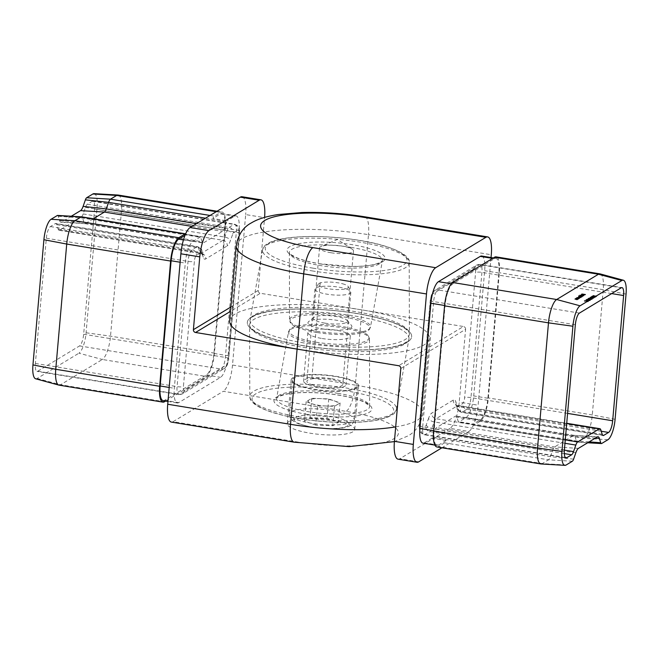 <?xml version="1.0" encoding="UTF-8"?>
<svg xmlns="http://www.w3.org/2000/svg" width="659" height="659" viewBox="0 0 659 659"><rect width="100%" height="100%" fill="white"/><g stroke="black" fill="none" stroke-linecap="round" stroke-linejoin="round"><path stroke-width="0.49" stroke-dasharray="3.29 2.47" d="M589.698 300.125L590.307 299.754L586.601 299.705L590.448 300.339L589.698 300.125L590.307 299.754M591.675 298.931L592.284 298.56L588.602 298.494L592.425 299.137L591.675 298.931L592.284 298.56M593.347 295.998L596.593 296.616L593.347 295.998L593.586 295.389L593.545 295.875M577.951 299.466L574.739 299.301L574.846 298.741L575.842 299.664L577.243 299.894L575.159 299.268L577.951 299.466L578.108 298.906L578.067 299.392M578.108 298.906L575.365 298.461L574.846 298.741L577.399 299.334L575.159 299.268L575.2 298.782L576.246 298.708L576.205 299.194M579.039 298.807L575.826 298.642L575.933 298.082L576.93 299.005L578.33 299.235L576.246 298.609L579.039 298.807L579.195 298.247L579.154 298.733M579.195 298.247L576.46 297.802L575.933 298.082L578.487 298.684L576.246 298.609L577.333 298.049L577.292 298.535M577.3 298.14L579.418 298.576L580.093 297.695L579.961 298.28L579.03 297.753L577.3 298.14L577.169 297.333L577.3 298.14M583.52 296.089L579.796 295.397L583.52 296.089L583.676 295.537L583.635 296.023M583.182 295.174L584.426 295.125L583.487 294.606L581.584 294.664L582.597 295.199L583.437 294.688L584.063 295.545L583.19 295.751L584.385 295.611L584.517 295.018L584.385 295.611L581.543 295.15L582.556 295.685L583.396 295.174L584.063 295.545L584.105 295.059L583.141 295.66M581.543 295.15L581.584 294.664L581.543 295.15M585.48 294.902L581.848 294.219L581.222 294.598L583.149 294.919L585.48 294.902L585.645 294.351L585.596 294.837M580.208 296.402L582.301 296.83L582.976 295.949L582.853 296.534L581.913 296.006L580.208 296.402L580.052 295.586L580.208 296.402M581.922 297.061L579.302 296.542L578.108 297.258L578.207 296.707L578.165 297.193L580.637 297.835L578.528 297.234L581.279 297.448L579.17 296.847L581.922 297.061L582.078 296.509L582.037 296.987M582.078 296.509L579.343 296.056L578.857 296.311L579.17 297.085L579.22 296.608L578.207 296.707L580.678 297.349L580.637 297.835M580.678 297.349L579.31 297.036L579.269 297.522L578.569 296.748L581.32 296.962L581.279 297.448M581.32 296.962L579.212 296.361L579.121 296.896L579.212 296.361L581.963 296.575M593.372 297.127L595.785 297.184L595.893 296.616L595.785 297.184L591.774 296.616L591.889 296.048L591.84 296.534L593.372 297.127L593.413 296.641L595.827 296.698L594.286 296.113L594.245 296.599M591.37 297.193L594.731 297.744L591.37 297.193L591.609 296.591L591.568 297.069M590.382 297.794L593.627 298.412L590.382 297.794L590.621 297.184L590.579 297.67M589.418 299.524L591.831 299.573L591.939 299.005L591.831 299.573L587.82 299.013L587.927 298.445L587.886 298.931L589.418 299.524L589.459 299.038L591.873 299.087L590.332 298.511L590.291 298.988M587.433 300.718L589.846 300.768L589.953 300.207L589.846 300.768L585.843 300.207L585.95 299.639L585.909 300.125L587.433 300.718L587.482 300.232L589.896 300.29L588.355 299.705L588.314 300.191M587.449 301.188L587.943 300.891M585.596 300.595L584.368 300.603L584.961 300.99L588.314 301.245L587.63 300.801L584.319 301.089L586.609 301.797L588.265 301.731L585.035 301.402L584.747 300.661L585.596 300.595L585.554 301.081M584.319 301.089L584.92 301.476L584.368 300.603L584.319 301.089M588.265 301.731L587.63 300.801L588.265 301.731M587.894 301.501L587.935 301.015L587.894 301.501M586.757 301.731L586.403 300.883L586.757 301.731M229.653 320.768A100.226 23.469 -175 0 1 235.032 314.046A100.226 23.469 -175 0 1 361.898 309.895L463.45 326.51L398.646 365.712M400.796 368.529L465.6 329.319L459.232 402.122A22.554 6.689 -80.7 0 1 450.031 428.375L468.92 431.464L441.967 447.774M450.031 428.375L399.807 458.763A22.554 6.689 -80.7 0 1 398.077 459.175M491.046 257.562L478.121 405.211L459.232 402.122M465.6 329.319A2.504 2.323 -121.2 0 0 463.45 326.51M600.176 273.905A20.042 5.947 -80.7 0 1 603.24 289.721L592.284 414.948A20.042 5.947 -80.7 0 1 584.113 438.276L577.91 442.032A7.521 2.232 -80.7 0 1 577.408 442.173A7.521 2.232 -80.7 0 1 577.333 442.164A7.521 2.232 -80.7 0 1 576.378 440.937L575.035 436.596A7.521 2.232 99.3 0 0 574.08 435.36A7.521 2.232 99.3 0 0 574.014 435.352A7.521 2.232 99.3 0 0 573.503 435.5L554.614 446.934A7.521 2.232 99.3 0 0 552.712 450.105L550.413 456.646A7.521 2.232 -80.7 0 1 548.51 459.817L444.594 442.823A7.521 2.232 99.3 0 0 446.184 440.484L432.016 438.169A7.521 2.232 99.3 0 0 432.337 437.329L434.627 430.788A7.521 2.232 99.3 0 1 436.53 427.617L455.427 416.191A7.521 2.232 99.3 0 1 456.003 416.051A7.521 2.232 99.3 0 1 456.959 417.279L458.302 421.62A7.521 2.232 99.3 0 0 458.499 422.139L472.668 424.462A7.521 2.232 99.3 0 0 473.426 425.17A7.521 2.232 99.3 0 0 474.002 425.03L480.197 421.282A20.042 5.947 -80.7 0 0 488.377 397.945L499.333 272.727A20.042 5.947 -80.7 0 0 496.087 256.87M432.016 438.169L424.355 442.799A18.543 5.494 -80.7 0 1 422.938 443.136M481.671 256.03A18.543 5.494 -80.7 0 1 484.678 270.701L473.722 395.927A18.543 5.494 -80.7 0 1 466.152 417.509L458.499 422.139M468.92 431.464A22.554 6.689 99.3 0 0 478.121 405.211M572.341 461.251L548.51 459.817L542.308 463.565A20.042 5.947 -80.7 0 1 540.957 463.961M444.594 442.823L438.4 446.571A20.042 5.947 -80.7 0 1 436.859 446.942M446.184 440.484L438.523 445.113A18.543 5.494 -80.7 0 1 437.106 445.459A18.543 5.494 -80.7 0 1 434.1 430.788L445.056 305.562A18.543 5.494 -80.7 0 1 452.626 283.98L494.423 258.69A18.543 5.494 -80.7 0 1 495.848 258.353A18.543 5.494 -80.7 0 1 498.847 273.024L487.891 398.242A18.543 5.494 -80.7 0 1 480.329 419.824L472.668 424.462M322.795 328.956A22.052 5.165 5 0 0 344.599 329.714A22.052 5.165 5 0 0 351.354 325.274A22.052 5.165 5 0 0 330.373 319.5A22.052 5.165 5 0 0 308.717 321.543A22.052 5.165 5 0 0 322.795 328.956M316.963 332.49A40.092 9.391 -175 0 1 290.611 323.067A40.092 9.391 -175 0 1 330.744 315.29A40.092 9.391 -175 0 1 368.916 329.92A40.092 9.391 -175 0 1 316.963 332.49M330.999 252.751A17.035 3.987 -175 0 1 319.533 247.932A17.035 3.987 -175 0 1 321.098 246.466A17.035 3.987 -175 0 1 336.856 245.445A17.035 3.987 -175 0 1 352.194 249.184A17.035 3.987 -175 0 1 353.479 250.906A17.035 3.987 -175 0 1 330.999 252.751M324.838 323.124A17.035 3.987 -175 0 1 313.379 318.305A17.035 3.987 -175 0 1 313.956 317.391A17.035 3.987 -175 0 1 330.694 315.818A17.035 3.987 -175 0 1 346.906 320.274A17.035 3.987 -175 0 1 347.326 321.279A17.035 3.987 -175 0 1 324.838 323.124M585.645 294.351L581.897 293.741L581.848 294.219M581.897 293.741L581.222 294.598M581.263 294.12L581.609 294.664M581.65 294.178L582.161 293.873L582.119 294.359M582.161 293.873L583.314 294.062L583.273 294.54M583.314 294.062L582.762 294.853M582.803 294.367L583.149 294.919M583.19 294.433L583.701 294.12L583.66 294.606M583.701 294.12L585.53 294.416M583.24 295.265L583.19 295.751M583.487 294.606L583.446 295.092M582.465 294.524L582.424 295.01M582.597 295.199L582.556 295.685M583.437 294.688L584.105 295.059L583.437 294.688M583.091 294.639L581.922 294.721L583.091 294.639L582.334 295.553L581.872 295.207L583.05 295.125M582.375 295.067L581.922 294.721L581.872 295.207L582.334 295.553L582.375 295.067M582.416 294.614L582.375 295.1M583.676 295.537L579.838 294.911L579.796 295.397M579.838 294.911L579.681 295.463M579.722 294.977L583.561 295.611M578.618 295.644L582.894 296.048L581.955 295.52L578.618 295.644L578.569 296.13M578.503 295.718L578.454 296.204M582.342 296.344L582.301 296.83M582.457 296.278L582.416 296.764M581.988 296.196L581.946 296.682M581.955 295.52L581.913 296.006M582.548 295.998L580.39 295.644L582.548 295.998L582.507 296.484L580.348 296.13L582.507 296.484L581.848 295.594L582.548 295.998M581.098 296.056L580.39 295.644L580.348 296.13L581.057 296.542L581.098 296.056M579.343 296.056L579.302 296.542M579.228 296.13L579.187 296.616M579.706 296.204L579.656 296.69M579.187 296.221L579.146 296.707M580.793 297.283L580.752 297.769M579.31 297.036L578.569 296.748L579.31 297.036M581.436 296.896L581.395 297.382M576.839 297.571L580.011 297.794L577.169 297.333L576.79 298.057M576.724 297.646L576.674 298.132M579.459 298.09L579.418 298.576M579.574 298.025L579.533 298.511M579.104 297.942L579.055 298.428M579.072 297.267L579.03 297.753M579.665 297.744L577.506 297.39L578.956 297.341L579.623 298.23L577.457 297.876L579.623 298.23L578.956 297.341L579.665 297.744M578.215 297.802L577.506 297.39L577.457 297.876L578.165 298.28L578.215 297.802M576.46 297.802L576.411 298.288M576.345 297.876L576.296 298.354M576.831 297.95L576.79 298.436M578.371 298.749L578.33 299.235M578.487 298.684L578.445 299.161M577.333 298.049L579.08 298.321M575.365 298.461L575.323 298.947M575.249 298.527L575.208 299.013M575.744 298.609L575.702 299.095M577.284 299.408L577.243 299.894M577.399 299.334L577.358 299.82M576.246 298.708L577.992 298.98M593.586 295.389L593.084 295.858M593.125 295.372L592.845 296.006M592.886 295.52L596.642 296.13L596.593 296.616M596.642 296.13L596.708 296.542M596.757 296.064L593.388 295.512M594.286 296.113L591.889 296.048L593.413 296.641M593.528 296.575L592.268 296.113L595.439 296.632L593.528 296.575L593.487 297.061L592.227 296.599L595.398 297.118L593.487 297.061M592.227 296.171L592.177 296.657L592.227 296.171M595.481 296.583L595.398 297.118L595.481 296.583M594.517 296.698L594.476 297.184M591.609 296.591L591.107 297.052M591.148 296.566L590.868 297.201M590.909 296.715L594.657 297.324L594.616 297.81M594.657 297.324L594.731 297.744M594.772 297.258L591.411 296.707M590.621 297.184L590.118 297.654M590.159 297.168L589.879 297.794M589.92 297.316L593.668 297.926L593.627 298.412M593.668 297.926L593.743 298.338M593.784 297.86L590.423 297.308M592.326 298.074L588.644 298.008L588.602 298.494M588.644 298.008L588.578 298.511M588.619 298.025L591.222 298.453L591.172 298.931M591.222 298.453L591.024 299.021M591.074 298.535L591.411 299.087M591.601 298.511L592.425 299.137M592.466 298.651L592.54 299.071M592.581 298.585L591.716 298.445M591.716 298.148L589.706 298.115L591.716 298.148L591.288 298.865L589.665 298.601L591.675 298.634M591.337 298.379L591.288 298.865M589.706 298.115L589.665 298.601M590.332 298.511L587.927 298.445L589.459 299.038M589.574 298.964L588.306 298.511L590.217 298.576L591.485 299.029L589.574 298.964L589.525 299.45L588.265 298.997L591.436 299.516L589.525 299.45M588.265 298.56L588.223 299.046L588.265 298.56M591.527 298.98L591.436 299.516L591.527 298.98M590.563 299.087L590.522 299.573M590.349 299.268L586.667 299.211L586.625 299.697M586.667 299.211L586.601 299.705M586.642 299.219L589.237 299.647L589.195 300.133M589.237 299.647L589.047 300.224M589.088 299.738L589.434 300.282M589.624 299.713L590.448 300.339M590.489 299.853L590.563 300.265M590.604 299.779L589.739 299.639M589.739 299.343L587.729 299.31L589.739 299.343L589.311 300.059L587.688 299.796L589.698 299.829M589.352 299.573L589.311 300.059M587.729 299.31L587.688 299.796M588.355 299.705L585.95 299.639L587.482 300.232M587.589 300.166L586.329 299.705L588.232 299.771L589.5 300.224L587.589 300.166L587.548 300.644L586.288 300.191L589.459 300.71L587.548 300.644M586.288 299.763L586.246 300.24L586.288 299.763M589.541 300.174L589.459 300.71L589.541 300.174M588.586 300.29L588.545 300.776M587.985 300.405L587.556 300.825M587.606 300.339L587.062 301.13M585.711 300.529L585.67 301.015M585.884 301.023L585.843 301.509M586.065 301.155L586.024 301.641M586.658 301.311L586.609 301.797M587.515 300.875L587.474 301.361M586.024 300.817L585.975 301.303M297.102 349.105A100.226 23.469 5 0 0 423.968 344.954A100.226 23.469 5 0 0 429.347 338.232A100.226 23.469 5 0 0 361.898 309.895L260.354 293.288L230.477 311.361M331.947 419.956A33.823 7.924 -175 0 1 354.707 429.52A33.823 7.924 -175 0 1 320.315 434.462A33.823 7.924 -175 0 1 287.308 423.622A33.823 7.924 -175 0 1 331.947 419.956M173.095 421.678L223.31 391.289L346.115 411.381A77.68 18.188 -175 0 1 394.222 438.548A77.68 18.188 -175 0 1 295.899 441.761L173.095 421.678A22.554 6.689 -80.7 0 1 171.365 422.089M236.235 245.535A100.226 23.469 -175 0 1 241.614 238.822A100.226 23.469 -175 0 1 368.48 234.67L355.316 385.128L232.512 365.037L245.675 214.579L264.572 217.668A22.554 6.689 99.3 0 0 264.597 217.388M230.856 307.02L258.204 290.471L264.572 217.668M258.204 290.471A2.504 2.323 -121.2 0 0 260.354 293.288M185.624 233.838A7.521 2.232 -80.7 0 1 186.332 234.538L200.501 236.861A7.521 2.232 -80.7 0 1 200.698 237.38L202.041 241.721A7.521 2.232 -80.7 0 0 202.997 242.949A7.521 2.232 -80.7 0 0 203.573 242.809L222.47 231.383A7.521 2.232 -80.7 0 0 224.373 228.212L226.663 221.671A7.521 2.232 -80.7 0 1 226.984 220.831L212.816 218.516A7.521 2.232 -80.7 0 1 214.406 216.177L220.6 212.429A20.042 5.947 99.3 0 1 222.141 212.058A20.042 5.947 99.3 0 1 225.386 227.923L214.43 353.142A20.042 5.947 99.3 0 1 206.251 376.478L165.623 401.051M200.501 236.861L192.848 241.491A18.543 5.494 99.3 0 0 185.278 263.073L174.322 388.299A18.543 5.494 99.3 0 0 177.329 402.97A18.543 5.494 99.3 0 0 178.746 402.624L220.543 377.335A18.543 5.494 99.3 0 0 228.113 355.753L239.069 230.535A18.543 5.494 99.3 0 0 236.062 215.864A18.543 5.494 99.3 0 0 234.645 216.201L226.984 220.831M242.026 196.736A22.554 6.689 -80.7 0 1 245.675 214.579M232.512 365.037A22.554 6.689 -80.7 0 1 223.31 391.289M94.048 193.655A17.538 5.198 99.3 0 1 97.046 207.552L86.09 332.77A17.538 5.198 99.3 0 1 78.932 353.191L102.334 359.484A20.042 5.947 99.3 0 0 110.514 336.148L121.47 210.921A20.042 5.947 99.3 0 0 118.225 195.064M58.997 385.136A20.042 5.947 99.3 0 0 60.537 384.765L102.334 359.484L206.251 376.478M93.356 218.747L85.497 223.5A7.521 2.232 -80.7 0 1 84.986 223.648A7.521 2.232 -80.7 0 1 84.92 223.64A7.521 2.232 -80.7 0 1 83.965 222.404L82.622 218.063A7.521 2.232 99.3 0 0 81.667 216.836M163.152 400.647A18.543 5.494 99.3 0 0 164.577 400.31L206.374 375.02A18.543 5.494 99.3 0 0 213.944 353.438L224.9 228.212A18.543 5.494 99.3 0 0 221.894 213.541A18.543 5.494 99.3 0 0 220.477 213.887L212.816 218.516M186.332 234.538L184.998 235.345M35.627 378.768A17.538 5.198 99.3 0 0 37.135 378.48L78.932 353.191M71.304 216.226L61.666 222.067A10.025 2.974 -80.7 0 1 60.99 222.256A10.025 2.974 -80.7 0 1 59.623 220.608L58.28 216.259A5.008 1.483 99.3 0 0 57.597 215.435M81.263 217.099A7.521 2.232 -80.7 0 0 83.166 213.928L85.464 207.387A7.521 2.232 -80.7 0 1 87.367 204.216L92.227 201.275A10.025 2.974 99.3 0 1 92.993 201.094A10.025 2.974 99.3 0 1 94.616 209.027L83.66 334.245A10.025 2.974 -80.7 0 1 79.566 345.909L37.769 371.198A10.025 2.974 99.3 0 1 37.003 371.388A10.025 2.974 99.3 0 1 35.38 363.455L46.336 238.228A10.025 2.974 -80.7 0 1 50.422 226.564L55.282 223.623A7.521 2.232 -80.7 0 1 55.858 223.492A7.521 2.232 -80.7 0 1 56.814 224.719L58.157 229.06A7.521 2.232 99.3 0 0 59.112 230.296A7.521 2.232 99.3 0 0 59.689 230.156L81.263 217.099L222.964 240.28L201.382 253.328A7.521 2.232 -80.7 0 1 200.806 253.468A7.521 2.232 -80.7 0 1 199.85 252.24L198.507 247.899A7.521 2.232 99.3 0 0 197.552 246.664A7.521 2.232 99.3 0 0 196.983 246.804L192.123 249.745A10.025 2.974 99.3 0 0 188.037 261.409L177.082 386.627A10.025 2.974 99.3 0 0 178.704 394.56A10.025 2.974 99.3 0 0 179.47 394.379L221.267 369.089A10.025 2.974 99.3 0 0 225.353 357.417L236.309 232.199A10.025 2.974 99.3 0 0 234.686 224.266A10.025 2.974 99.3 0 0 233.92 224.455L229.068 227.388A7.521 2.232 99.3 0 0 227.157 230.559L224.867 237.1A7.521 2.232 -80.7 0 1 222.964 240.28A5.008 4.638 58.8 0 1 227.264 245.906A12.529 3.715 99.3 0 0 230.436 240.617L232.726 234.077A2.504 0.741 -80.7 0 1 233.36 233.014L238.22 230.082A5.008 1.483 -80.7 0 1 239.415 233.953L228.459 359.171A5.008 1.483 -80.7 0 1 226.416 365.004L184.619 390.293A5.008 1.483 -80.7 0 1 183.424 386.421L194.38 261.203A5.008 1.483 -80.7 0 1 196.423 255.371L201.275 252.43A2.504 0.741 -80.7 0 1 201.786 252.792L203.129 257.134A12.529 3.715 99.3 0 0 205.682 258.954L227.264 245.906M322.193 338.52A21.302 4.984 5 0 0 350.291 336.214A21.302 4.984 5 0 0 335.958 330.184A21.302 4.984 5 0 0 307.86 332.498A21.302 4.984 5 0 0 322.193 338.52M316.114 342.194A40.092 9.391 5 0 0 368.389 335.933A40.092 9.391 5 0 0 329.895 325.002A40.092 9.391 5 0 0 290.084 329.08A40.092 9.391 5 0 0 316.114 342.194M331.716 378.719A21.302 4.984 -175 0 1 346.049 384.749A21.302 4.984 -175 0 1 324.393 387.854A21.302 4.984 -175 0 1 303.61 381.034A21.302 4.984 -175 0 1 331.716 378.719M335.769 376.273A33.823 7.924 -175 0 1 358.529 385.836A33.823 7.924 -175 0 1 324.137 390.779A33.823 7.924 -175 0 1 291.13 379.938A33.823 7.924 -175 0 1 335.769 376.273M326.007 406.01A15.033 3.517 -175 0 1 311.839 403.687A15.033 3.517 -175 0 1 308.964 399.988A15.033 3.517 -175 0 1 320.258 398.596A15.033 3.517 -175 0 1 334.426 400.919A15.033 3.517 -175 0 1 337.301 404.618L334.492 406.315L317.514 405.697L306.155 401.685L311.765 398.291L328.742 398.909L340.11 402.921L337.301 404.618A15.033 3.517 -175 0 1 326.007 406.01M300.356 385.894A32.571 7.628 -175 0 1 292.382 380.054A32.571 7.628 -175 0 1 325.497 375.292A32.571 7.628 -175 0 1 357.277 385.729A32.571 7.628 -175 0 1 335.901 391.001A32.571 7.628 -175 0 1 300.356 385.894M315.818 425.113L304.458 421.101L310.068 417.699L327.045 418.325L338.405 422.337L332.795 425.73L315.818 425.113L317.514 405.697M311.295 384.551A18.015 4.218 5 0 0 330.95 387.377A18.015 4.218 5 0 0 342.779 384.461A18.015 4.218 5 0 0 325.2 378.686A18.015 4.218 5 0 0 306.88 381.322A18.015 4.218 5 0 0 311.295 384.551M346.428 289.013A18.015 4.218 -175 0 1 350.72 291.64A18.015 4.218 -175 0 1 350.843 292.242A18.015 4.218 -175 0 1 339.023 295.158A18.015 4.218 -175 0 1 319.36 292.332A18.015 4.218 -175 0 1 314.953 289.103A18.015 4.218 -175 0 1 315.175 288.535A18.015 4.218 -175 0 1 327.968 286.195A18.015 4.218 -175 0 1 346.428 289.013M344.682 284.424A15.124 3.542 5 0 0 329.179 282.06A15.124 3.542 5 0 0 318.445 284.021A15.124 3.542 5 0 0 333.009 289.342A15.124 3.542 5 0 0 348.281 286.632A15.124 3.542 5 0 0 344.682 284.424M306.155 401.685L304.458 421.101M334.492 406.315L332.795 425.73M340.11 402.921L338.405 422.337M328.742 398.909L327.045 418.325M311.765 398.291L310.068 417.699M320.216 282.629L311.723 379.699M579.434 313.091L437.733 289.911L479.53 264.621A10.025 2.974 -80.7 0 1 480.296 264.44A10.025 2.974 -80.7 0 1 481.918 272.373L470.963 397.591A10.025 2.974 -80.7 0 1 466.877 409.255L462.017 412.196A7.521 2.232 -80.7 0 1 461.448 412.336A7.521 2.232 -80.7 0 1 460.493 411.101L459.15 406.76A7.521 2.232 99.3 0 0 458.194 405.532A7.521 2.232 99.3 0 0 457.618 405.672L436.036 418.72A7.521 2.232 99.3 0 0 434.133 421.9L431.843 428.441A7.521 2.232 -80.7 0 1 429.932 431.612L425.08 434.545A10.025 2.974 -80.7 0 1 424.314 434.734A10.025 2.974 -80.7 0 1 422.691 426.801L433.647 301.583A10.025 2.974 -80.7 0 1 437.733 289.911A5.008 4.638 58.8 0 0 434.718 290.479L476.515 265.19A5.008 4.638 58.8 0 1 479.53 264.621L621.231 287.802M356.165 313.371A82.482 19.317 5 0 0 248.847 326.551A82.482 19.317 5 0 0 383.489 348.578A82.482 19.317 5 0 0 356.165 313.371A82.482 19.317 -175 0 1 383.489 348.578A82.482 19.317 -175 0 1 248.847 326.551A82.482 19.317 -175 0 1 356.165 313.371M418.704 461.852L399.807 458.763M364.831 216.819A22.554 6.689 -80.7 0 1 368.48 234.67L491.284 254.753M589.162 441.884L576.378 440.937L458.302 421.62M595.415 438.103L575.035 436.596L456.959 417.279M601.741 443.466L577.91 442.032L474.002 425.03M607.936 439.718L584.113 438.276L480.197 421.282M615.094 419.297L592.284 414.948L488.377 397.945M626.05 294.079L603.24 289.721L499.333 272.727M566.139 465.007L542.308 463.565L438.4 446.571M573.61 459.142L550.413 456.646L432.337 437.329M575.9 452.601L552.712 450.105L434.627 430.788M578.437 448.367L554.614 446.934L436.53 427.617M597.334 436.933L573.503 435.5L455.427 416.191M480.329 419.824L466.152 417.509M438.523 445.113L424.355 442.799M452.626 283.98L451.357 283.774M445.056 305.562L444.603 305.488M434.1 430.788L433.647 430.714M487.891 398.242L473.722 395.927M498.847 273.024L484.678 270.701M494.423 258.69L492.627 258.394M564.969 443.293L434.133 421.9A5.008 2.455 19.3 0 1 428.564 418.383A12.529 3.715 -80.7 0 1 431.736 413.094L453.318 400.046A12.529 3.715 -80.7 0 1 455.871 401.866L457.214 406.208A2.504 0.741 99.3 0 0 457.725 406.57L462.577 403.629A5.008 1.483 99.3 0 0 464.62 397.797L475.576 272.579A5.008 1.483 99.3 0 0 474.381 268.707L432.584 293.996A5.008 1.483 99.3 0 0 430.541 299.829L419.585 425.047A5.008 1.483 99.3 0 0 420.78 428.918L425.64 425.986A2.504 0.741 99.3 0 0 426.274 424.923L428.564 418.383M564.376 450.113L431.843 428.441A5.008 2.455 19.3 0 1 426.274 424.923M565.274 439.858L436.036 418.72A5.008 4.638 58.8 0 1 431.736 413.094M566.699 423.515L457.618 405.672A5.008 4.638 58.8 0 1 453.318 400.046M600.843 429.94L459.15 406.76A5.008 4.111 162.8 0 1 455.806 404.115A5.008 4.111 162.8 0 1 455.871 401.866M602.186 434.281L460.493 411.101A5.008 4.111 -17.2 0 1 457.148 408.456L455.756 403.967L458.194 405.532L566.724 423.284M602.639 435.195L462.017 412.196A5.008 4.638 -121.2 0 1 457.725 406.57M601.247 431.233L466.877 409.255A5.008 4.638 -121.2 0 1 462.577 403.629M567.588 413.399L470.963 397.591A5.008 1.17 -175 0 0 464.62 397.797M611.659 293.593L481.918 272.373A5.008 1.17 -175 0 0 475.576 272.579M575.34 324.755L433.647 301.583A5.008 1.17 5 0 1 430.269 300.166L431.488 294.738L434.718 290.479A5.008 4.638 58.8 0 0 432.584 293.996M564.384 449.973L422.691 426.801A5.008 1.17 -175 0 1 419.313 425.384A5.008 1.17 -175 0 1 419.585 425.047M565.34 457.486L425.08 434.545A5.008 4.638 58.8 0 1 420.78 428.918M564.31 453.59L429.932 431.612A5.008 4.638 58.8 0 1 425.64 425.986M303.84 342.927A79.986 18.732 -175 0 1 250.066 319.92A79.986 18.732 -175 0 1 355.547 311.641A79.986 18.732 -175 0 1 409.387 333.858A79.986 18.732 -175 0 1 303.84 342.927M312.102 270.882A73.586 17.233 5 0 0 409.206 262.537A73.586 17.233 5 0 0 337.392 239.316A73.586 17.233 5 0 0 262.628 249.712A73.586 17.233 5 0 0 312.102 270.882M350.983 247.356A46.69 10.931 -175 0 1 382.368 260.783A46.69 10.931 -175 0 1 320.793 265.618A46.69 10.931 -175 0 1 289.367 252.644A46.69 10.931 -175 0 1 350.983 247.356M343.182 315.373A40.652 9.523 5 0 0 289.54 319.977A40.652 9.523 5 0 0 316.897 331.271A40.652 9.523 5 0 0 370.506 327.062A40.652 9.523 5 0 0 343.182 315.373M320.183 263.888A49.186 11.516 5 0 0 384.181 256.03A49.186 11.516 5 0 0 303.89 242.891A49.186 11.516 5 0 0 320.183 263.888M313.099 268.172A71.09 16.648 -175 0 1 289.548 237.825A71.09 16.648 -175 0 1 405.598 256.812A71.09 16.648 -175 0 1 313.099 268.172M457.214 406.208A5.008 4.111 -17.2 0 0 457.148 408.456C457.008 409.684 458.442 410.977 461.448 412.336L603.142 435.508M474.381 268.707A5.008 4.638 58.8 0 1 476.515 265.19L480.296 264.44L621.997 287.612M430.541 299.829A5.008 1.17 5 0 0 430.269 300.166L419.313 425.384C419.758 429.857 418.078 432.073 424.314 434.734L566.007 457.906M579.195 297.11L579.154 297.596M580.258 296.789L580.217 297.275M580.044 296.665L580.002 297.151M580.81 296.385L580.768 296.871M576.971 298.519L576.93 299.005M577.202 298.469L577.152 298.955M578.091 298.156L578.05 298.642M575.884 299.178L575.842 299.664M576.114 299.128L576.065 299.614M577.004 298.815L576.963 299.301M594.171 296.179L594.13 296.665M590.217 298.576L590.167 299.062M588.232 299.771L588.19 300.257M205.501 218.203L226.663 221.671M196.497 223.648L224.373 228.212M210.032 215.46L214.406 216.177M216.226 211.712L220.6 212.429M97.046 207.552L121.47 210.921L225.386 227.923M86.09 332.77L110.514 336.148L214.43 353.142M37.135 378.48L60.537 384.765L164.453 401.768M58.28 216.259L82.622 218.063L200.698 237.38M59.623 220.608L83.965 222.404L202.041 241.721M61.666 222.067L85.497 223.5L203.573 242.809M191.967 226.391L222.47 231.383M220.477 213.887L234.645 216.201M183.433 239.95L192.848 241.491M164.577 400.31L178.746 402.624M169.182 387.451L174.322 388.299M180.138 262.233L185.278 263.073M224.9 228.212L239.069 230.535M213.944 353.438L228.113 355.753M206.374 375.02L220.543 377.335M58.157 229.06L199.85 252.24A5.008 4.111 162.8 0 1 203.194 254.885A5.008 4.111 162.8 0 1 203.129 257.134M56.814 224.719L198.507 247.899A5.008 4.111 162.8 0 1 201.852 250.544A5.008 4.111 162.8 0 1 201.786 252.792M59.689 230.156L201.382 253.328A5.008 4.638 58.8 0 1 205.682 258.954M83.166 213.928L224.867 237.1A5.008 2.455 19.3 0 1 230.436 240.617M85.464 207.387L227.157 230.559A5.008 2.455 -160.7 0 1 232.726 234.077M87.367 204.216L229.068 227.388A5.008 4.638 -121.2 0 1 233.36 233.014M92.227 201.275L233.92 224.455A5.008 4.638 -121.2 0 1 238.22 230.082M94.616 209.027L236.309 232.199A5.008 1.17 5 0 1 239.687 233.616C239.258 229.143 240.873 226.853 234.686 224.266L92.993 201.094M83.66 334.245L225.353 357.417A5.008 1.17 5 0 1 228.731 358.834L239.687 233.616A5.008 1.17 5 0 1 239.415 233.953M79.566 345.909L221.267 369.089A5.008 4.638 58.8 0 0 224.282 368.521L226.523 366.264C227.503 365.44 228.937 359.213 228.731 358.834A5.008 1.17 5 0 1 228.459 359.171M37.769 371.198L179.47 394.379A5.008 4.638 58.8 0 0 182.485 393.81L224.282 368.521A5.008 4.638 58.8 0 0 226.416 365.004M35.38 363.455L177.082 386.627A5.008 1.17 -175 0 0 183.424 386.421M46.336 238.228L188.037 261.409A5.008 1.17 5 0 0 194.38 261.203M50.422 226.564L192.123 249.745A5.008 4.638 58.8 0 1 196.423 255.371M55.282 223.623L196.983 246.804A5.008 4.638 58.8 0 1 201.275 252.43M395.697 426.875A100.226 23.469 5 0 0 417.386 420.178A100.226 23.469 5 0 0 422.765 413.465A100.226 23.469 5 0 0 355.316 385.128A22.554 6.689 99.3 0 1 346.115 411.381M294.169 442.181A22.554 6.689 99.3 0 0 295.899 441.761M303.453 347.359A79.986 18.732 5 0 0 408.934 339.08A79.986 18.732 5 0 0 355.16 316.073A79.986 18.732 5 0 0 249.613 325.142A79.986 18.732 5 0 0 303.453 347.359M299.326 416.908A73.586 17.233 -175 0 1 249.794 396.463A73.586 17.233 -175 0 1 324.615 385.35A73.586 17.233 -175 0 1 396.372 409.288A73.586 17.233 -175 0 1 299.326 416.908M338.207 393.382A46.69 10.931 5 0 0 276.632 398.217A46.69 10.931 5 0 0 308.017 411.644A46.69 10.931 5 0 0 369.633 406.356A46.69 10.931 5 0 0 338.207 393.382M342.103 327.729A40.652 9.523 -175 0 1 369.46 339.023A40.652 9.523 -175 0 1 315.818 343.627A40.652 9.523 -175 0 1 288.494 331.938A40.652 9.523 -175 0 1 342.103 327.729M307.02 414.346A49.186 11.516 -175 0 1 290.726 393.357A49.186 11.516 -175 0 1 371.017 406.488A49.186 11.516 -175 0 1 307.02 414.346M299.936 418.638A71.09 16.648 5 0 0 392.434 407.27A71.09 16.648 5 0 0 276.385 388.283A71.09 16.648 5 0 0 299.936 418.638M184.619 390.293A5.008 4.638 58.8 0 1 182.485 393.81L178.704 394.56L37.003 371.388M297.39 419.874A32.571 7.628 5 0 0 332.927 424.973A32.571 7.628 5 0 0 354.303 419.701A32.571 7.628 5 0 0 322.523 409.264A32.571 7.628 5 0 0 289.408 414.025A32.571 7.628 5 0 0 297.39 419.874M300.726 424.264A27.563 6.458 -175 0 1 316.163 414.923A27.563 6.458 -175 0 1 347.408 425.969A27.563 6.458 -175 0 1 300.726 424.264M577.333 442.164L473.426 425.17M574.08 435.36L456.003 416.051M437.106 445.459L434.874 445.097M495.848 258.353L493.377 257.949M574.014 435.352L598.01 436.744M587.696 442.774L577.408 442.173M262.628 249.712L250.066 319.92C250.906 318.618 250.247 315.719 267.233 311.872C287.802 307.613 324.994 308.223 355.975 313.412C379.938 317.523 396.372 322.622 405.269 328.709C408.333 331.172 409.7 332.886 409.387 333.858L409.206 262.537C411.175 255.305 390.515 244.868 357.112 239.975C337.597 237.026 318.898 235.955 300.998 236.762C287.892 237.429 277.884 239.143 270.973 241.902C265.791 244.143 263.007 246.746 262.628 249.712M368.916 329.92L370.506 327.062L382.368 260.783L380.169 262.554L373.908 264.564C368.035 265.832 360.506 266.458 351.329 266.442L320.373 263.847C310.455 262.191 302.539 260.132 296.624 257.669L291.229 254.769L289.367 252.644L289.54 319.977L290.611 323.067M352.194 249.184L337.375 239.505L321.098 246.466M319.533 247.932L313.379 318.305M353.479 250.906L347.326 321.279M313.956 317.391L308.717 321.543M346.906 320.274L351.354 325.274M581.46 295.248L581.502 294.762M584.121 295.471L584.171 294.985M581.806 295.29L581.848 294.804M579.928 296.171L579.969 295.685M580.274 296.212L580.315 295.726M582.572 296.402L582.614 295.916M578.759 296.863L578.8 296.385M578.478 297.283L578.52 296.797M577.037 297.926L577.078 297.44M577.391 297.959L577.432 297.473M579.689 298.148L579.731 297.662M576.197 298.675L576.238 298.189M575.109 299.334L575.15 298.848M584.253 301.171L584.294 300.685M588.355 301.633L588.396 301.147M587.952 301.583L587.993 301.105M586.246 301.501L586.288 301.015M584.648 301.221L584.69 300.735M217.033 211.226L222.141 212.058M84.92 223.64L202.997 242.949M167.954 401.438L177.329 402.97M221.894 213.541L236.062 215.864M84.986 223.648L60.99 222.256M59.112 230.296L200.806 253.468L203.244 255.033L201.852 250.544C201.992 249.316 200.558 248.023 197.552 246.664L55.858 223.492M429.347 338.232L422.765 413.465C420.854 424.19 415.87 431.703 407.806 436.003L394.403 441.612M396.372 409.288L408.934 339.08C409.091 340.102 407.394 341.576 403.843 343.496C397.286 346.552 386.561 348.562 371.676 349.525C349.904 350.695 327.029 349.385 303.041 345.588C279.07 341.486 262.636 336.378 253.731 330.291C250.667 327.828 249.3 326.114 249.613 325.142L249.794 396.463C249.646 399.453 251.944 402.509 256.68 405.614C265.651 411.035 280.001 415.392 299.746 418.679C326.567 423.144 358.414 423.778 377.047 420.145C389.856 417.394 396.298 413.77 396.372 409.288M290.084 329.08L288.494 331.938L276.632 398.217L278.831 396.446L285.092 394.436C290.965 393.168 298.494 392.542 307.671 392.558C320.809 392.673 333.487 393.975 345.72 396.471C354.534 398.349 361.14 400.466 365.531 402.83L369.633 406.356L369.46 339.023L368.389 335.933M307.86 332.498L303.61 381.034M350.291 336.214L346.049 384.749M291.13 379.938L287.308 423.622M358.529 385.836L354.707 429.52M292.382 380.054L289.408 414.025C289.326 415.046 288.568 420.302 299.483 424.132L310.99 427.007C326.724 429.627 341.082 428.976 346.848 426.941C351.659 426.126 354.888 420.854 354.303 419.701L357.277 385.729M314.953 289.103L306.88 381.322M350.843 292.242L342.779 384.461M318.445 284.021L315.175 288.535M348.281 286.632L350.72 291.64"/><path stroke-width="0.99" d="M599.311 428.844A7.521 2.232 99.3 0 1 599.888 428.704A7.521 2.232 99.3 0 1 600.843 429.94L602.186 434.281A7.521 2.232 99.3 0 0 603.142 435.508A7.521 2.232 99.3 0 0 603.718 435.377L608.578 432.436A10.025 2.974 -80.7 0 0 612.664 420.772L623.62 295.545A10.025 2.974 99.3 0 0 621.997 287.612A10.025 2.974 99.3 0 0 621.231 287.802L579.434 313.091A10.025 2.974 -80.7 0 0 575.34 324.755L564.384 449.973A10.025 2.974 99.3 0 0 566.007 457.906A10.025 2.974 99.3 0 0 566.773 457.725L571.633 454.784A7.521 2.232 99.3 0 0 573.536 451.613L575.834 445.072A7.521 2.232 -80.7 0 1 577.737 441.901L599.311 428.844L566.699 423.515M264.597 217.388A22.554 6.689 99.3 0 0 260.923 199.825A22.554 6.689 99.3 0 0 259.193 200.237L208.969 230.625A22.554 6.689 99.3 0 0 199.768 256.878L180.879 253.789L167.715 404.247L290.52 424.33L297.102 349.105L398.646 365.712A2.504 2.323 58.8 0 1 400.796 368.529L394.428 441.332L413.325 444.421L426.488 293.963L303.684 273.872L297.102 349.105A100.226 23.469 -175 0 1 229.653 320.768L236.235 245.535A100.226 23.469 -175 0 0 303.684 273.872A22.554 6.689 -80.7 0 1 312.885 247.619L435.69 267.711L485.905 237.322L363.101 217.239A77.68 18.188 5 0 0 264.778 220.452A77.68 18.188 5 0 0 312.885 247.619M441.967 447.774L418.704 461.852A22.554 6.689 99.3 0 1 416.974 462.264A22.554 6.689 99.3 0 1 413.325 444.421M363.101 217.239A22.554 6.689 -80.7 0 1 364.831 216.819L487.635 236.911A22.554 6.689 99.3 0 1 491.284 254.753L491.046 257.562M416.974 462.264L398.077 459.175A22.554 6.689 -80.7 0 1 394.428 441.332M434.874 445.097L422.938 443.136A18.543 5.494 -80.7 0 1 419.931 428.465L430.887 303.247A18.543 5.494 -80.7 0 1 438.457 281.665L480.254 256.376A18.543 5.494 -80.7 0 1 481.671 256.03L493.377 257.949M487.635 236.911A22.554 6.689 99.3 0 0 485.905 237.322M435.69 267.711A22.554 6.689 99.3 0 0 426.488 293.963M621.865 280.52L598.463 274.235A20.042 5.947 -80.7 0 1 600.003 273.864A20.042 5.947 -80.7 0 1 600.176 273.905L623.373 280.232A17.538 5.198 -80.7 0 1 626.05 294.079L615.094 419.297A17.538 5.198 -80.7 0 1 607.936 439.718L601.741 443.466A5.008 1.483 -80.7 0 1 601.403 443.565A5.008 1.483 -80.7 0 1 600.72 442.741L599.377 438.392A10.025 2.974 99.3 0 0 598.01 436.744A10.025 2.974 99.3 0 0 597.334 436.933L578.437 448.367A10.025 2.974 99.3 0 0 575.9 452.601L573.61 459.142A5.008 1.483 -80.7 0 1 572.341 461.251L566.139 465.007A17.538 5.198 -80.7 0 1 564.952 465.345A17.538 5.198 -80.7 0 1 561.954 451.448L572.91 326.23A17.538 5.198 -80.7 0 1 580.068 305.809L621.865 280.52A17.538 5.198 -80.7 0 1 623.373 280.232M564.952 465.345L540.957 463.961A20.042 5.947 -80.7 0 1 540.775 463.936A20.042 5.947 -80.7 0 1 537.53 448.079L548.486 322.852A20.042 5.947 -80.7 0 1 556.666 299.516L598.463 274.235L494.547 257.232A20.042 5.947 -80.7 0 1 496.087 256.87L600.003 273.864M494.547 257.232L452.749 282.522A20.042 5.947 -80.7 0 0 444.57 305.858L433.614 431.077A20.042 5.947 -80.7 0 0 436.859 446.942L540.775 463.936M297.102 349.105L195.55 332.49A2.504 2.323 58.8 0 1 193.4 329.681L230.856 307.02M259.193 200.237L240.296 197.148L190.08 227.536L208.969 230.625M199.768 256.878L193.4 329.681M180.879 253.789A22.554 6.689 -80.7 0 1 190.08 227.536M240.296 197.148A22.554 6.689 -80.7 0 1 242.026 196.736L260.923 199.825M395.697 426.875A100.226 23.469 5 0 1 290.52 424.33A22.554 6.689 99.3 0 0 294.169 442.181L171.365 422.089A22.554 6.689 -80.7 0 1 167.715 404.247M217.033 211.226L118.225 195.064A20.042 5.947 99.3 0 0 118.043 195.039A20.042 5.947 99.3 0 0 116.692 195.435L110.49 199.183A7.521 2.232 99.3 0 0 108.587 202.354L106.288 208.895A7.521 2.232 -80.7 0 1 104.386 212.066L93.356 218.747M184.998 233.97A7.521 2.232 -80.7 0 1 185.574 233.83L81.667 216.836A7.521 2.232 99.3 0 0 81.592 216.827A7.521 2.232 99.3 0 0 81.09 216.968L184.998 233.97L178.803 237.718A20.042 5.947 99.3 0 0 170.623 261.055L159.667 386.273A20.042 5.947 99.3 0 0 162.913 402.13A20.042 5.947 99.3 0 0 164.453 401.768L165.623 401.051M81.592 216.827L57.597 215.435A5.008 1.483 99.3 0 0 57.259 215.534L81.09 216.968L74.887 220.724A20.042 5.947 99.3 0 0 66.716 244.052L55.76 369.279A20.042 5.947 99.3 0 0 58.824 385.095A20.042 5.947 99.3 0 0 58.997 385.136L162.913 402.13M184.998 235.345L178.671 239.176A18.543 5.494 99.3 0 0 171.109 260.758L160.153 385.976A18.543 5.494 99.3 0 0 163.152 400.647L167.954 401.438M57.259 215.534L51.064 219.282A17.538 5.198 99.3 0 0 43.906 239.703L32.95 364.921A17.538 5.198 99.3 0 0 35.627 378.768L58.824 385.095M118.043 195.039L94.048 193.655A17.538 5.198 99.3 0 0 92.861 193.993L86.659 197.749A5.008 1.483 99.3 0 0 85.39 199.858L83.1 206.399A10.025 2.974 -80.7 0 1 80.563 210.633L71.304 216.226M580.068 305.809L556.666 299.516L452.749 282.522M572.91 326.23L548.486 322.852L444.57 305.858M561.954 451.448L537.53 448.079L433.614 431.077M451.357 283.774L438.457 281.665M444.603 305.488L430.887 303.247M433.647 430.714L419.931 428.465M492.627 258.394L480.254 256.376M599.377 438.392L595.415 438.103M600.72 442.741L589.162 441.884M575.834 445.072L564.969 443.293M573.536 451.613L564.376 450.113M577.737 441.901L565.274 439.858M603.718 435.377L602.639 435.195M608.578 432.436L601.247 431.233M612.664 420.772L567.588 413.399M623.62 295.545L611.659 293.593M566.773 457.725L565.34 457.486M571.633 454.784L564.31 453.59M230.477 311.361L195.55 332.49M85.39 199.858L108.587 202.354L205.501 218.203M83.1 206.399L106.288 208.895L196.497 223.648M86.659 197.749L110.49 199.183L210.032 215.46M92.861 193.993L116.692 195.435L216.226 211.712M32.95 364.921L55.76 369.279L159.667 386.273M43.906 239.703L66.716 244.052L170.623 261.055M51.064 219.282L74.887 220.724L178.803 237.718M80.563 210.633L104.386 212.066L191.967 226.391M178.671 239.176L183.433 239.95M160.153 385.976L169.182 387.451M171.109 260.758L180.138 262.233M601.403 443.565L587.696 442.774M599.888 428.704L566.724 423.284M364.831 216.819C343.454 213.392 322.473 211.959 301.888 212.503L277.95 214.546C264.506 216.737 257.051 219.447 251.194 222.997C243.138 227.297 238.146 234.81 236.235 245.535M394.403 441.612L349.056 446.621L294.169 442.181"/></g></svg>
